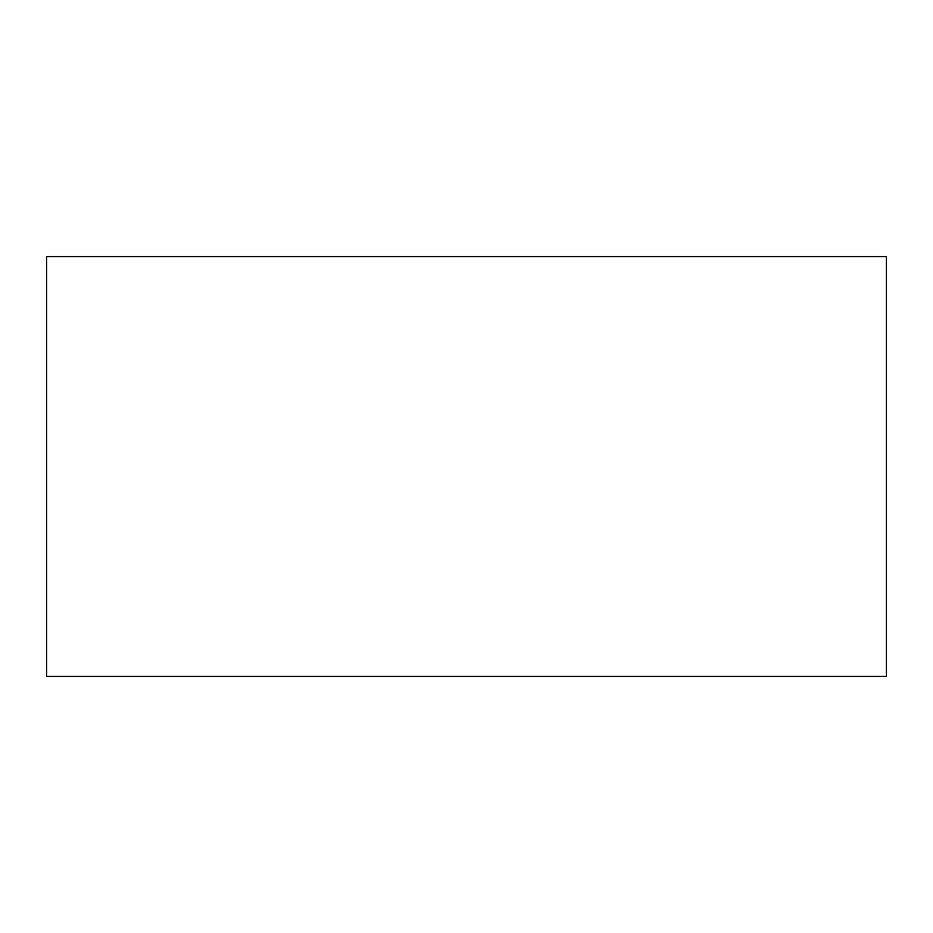 <?xml version="1.0" encoding="UTF-8"?>
<svg xmlns="http://www.w3.org/2000/svg" width="933" height="933" viewBox="0 0 933 933"><rect width="100%" height="100%" fill="white"/><g stroke="black" fill="none" stroke-linecap="round" stroke-linejoin="round"><path stroke-width="0.7" stroke-dasharray="4.67 3.5" d="M46.65 676.425L886.35 676.425L886.35 256.575L46.65 256.575L46.65 676.425"/><path stroke-width="1.4" d="M46.65 676.425L886.35 676.425L886.35 256.575L46.65 256.575L46.65 676.425"/></g></svg>
